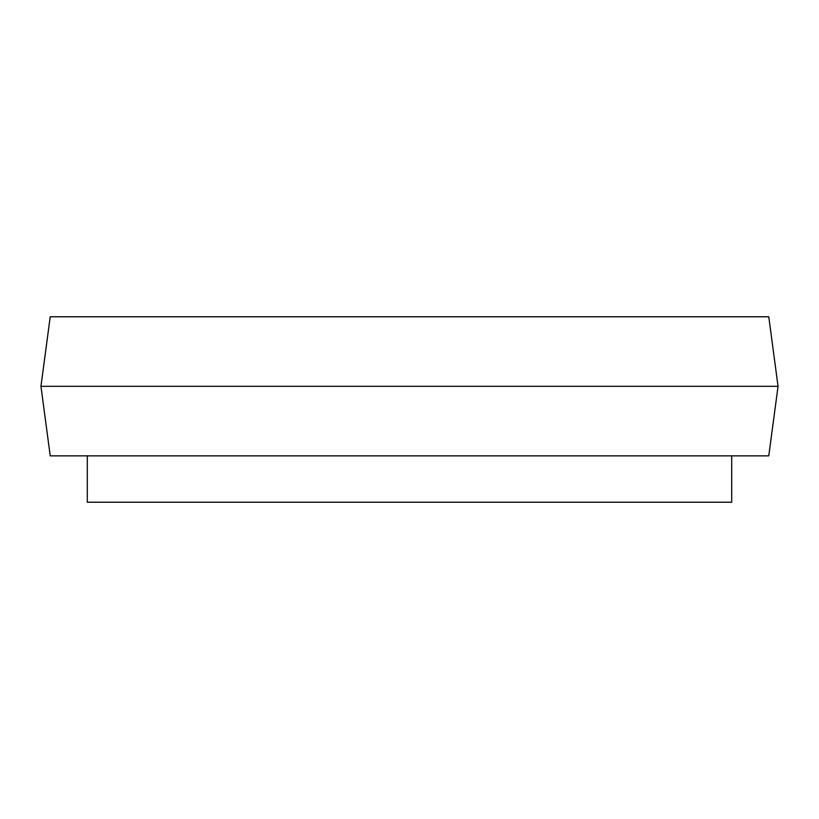 <?xml version="1.0" encoding="UTF-8"?>
<svg xmlns="http://www.w3.org/2000/svg" width="819" height="819" viewBox="0 0 819 819"><rect width="100%" height="100%" fill="white"/><g stroke="black" fill="none" stroke-linecap="round" stroke-linejoin="round"><path stroke-width="1.23" d="M768.775 316.779L50.225 316.779L40.95 386.322L778.05 386.322L768.775 316.779M778.05 386.322L768.775 455.855L50.225 455.855L40.95 386.322M87.305 455.855L87.305 502.221L731.695 502.221L731.695 455.855"/></g></svg>
